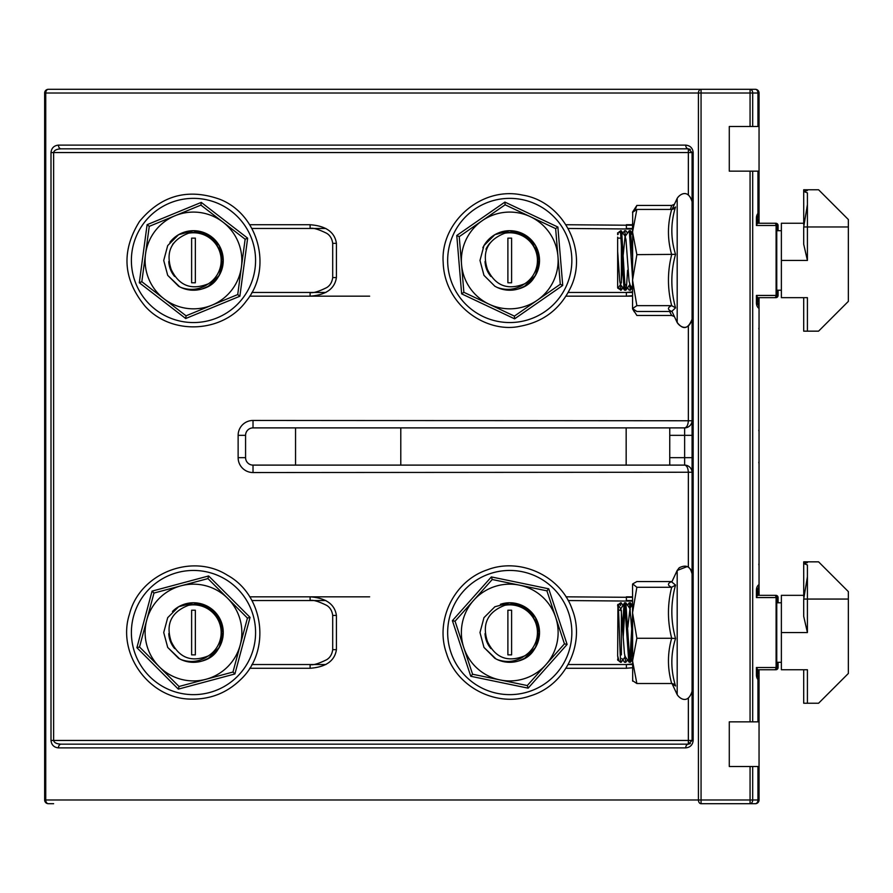 <?xml version="1.0" encoding="UTF-8"?>
<svg xmlns="http://www.w3.org/2000/svg" width="893" height="893" viewBox="0 0 893 893"><rect width="100%" height="100%" fill="white"/><g stroke="black" fill="none" stroke-linecap="round" stroke-linejoin="round"><path stroke-width="1.34" d="M759.05 213.572L759.05 223.25L775.85 223.25A2.232 1.574 -90 0 1 777.435 225.482L776.095 225.482A2.232 1.574 -90 0 0 774.521 223.25L757.51 223.25M759.05 669.75L775.85 669.75L759.05 669.75L759.05 799.983A3.717 3.717 0 0 1 755.333 803.7L701.061 803.7A3.717 2.634 -90 0 1 698.426 799.983L698.426 93.017L45.744 93.017A3.717 2.634 -90 0 1 48.367 89.3L755.333 89.3A3.717 3.717 0 0 1 759.05 93.017L759.05 126.505L757.956 126.505L757.956 93.017L752.699 93.017L752.699 126.505L757.956 126.505M759.05 721.845L750.064 721.845L750.064 171.155L759.05 171.155L759.05 126.505M759.05 171.155L759.05 213.438A3.717 3.215 -0 0 1 758.425 215.224M774.521 223.25A2.232 2.232 0 0 1 776.754 225.482L776.754 295.438L777.435 295.438A2.232 1.574 -90 0 1 775.85 297.67L759.05 297.67L759.05 308.398A5.95 4.208 -90 0 1 756.416 302.872L756.416 295.438L776.095 295.438L776.095 225.482L756.416 225.482L757.253 223.25M777.435 602.775L777.435 597.562L776.754 597.562L776.754 667.517A2.232 2.232 0 0 1 774.521 669.75L757.51 669.75L774.521 669.75A2.232 1.574 -90 0 0 776.095 667.517L776.095 597.562L756.416 597.562L756.416 590.128A5.95 4.208 -90 0 1 759.05 584.602L759.05 308.398M759.05 584.602L759.05 595.33L775.85 595.33A2.232 1.574 -90 0 1 777.435 597.562L778.082 597.562A2.232 2.232 0 0 0 775.85 595.33M53.636 803.7L48.367 803.7A3.717 3.717 0 0 1 44.65 799.983L44.65 93.017A3.717 3.717 0 0 1 48.367 89.3M752.699 126.505L729.28 126.505L729.28 171.155L750.064 171.155M750.064 126.505L750.064 93.017L701.061 93.017L701.061 799.983L750.064 799.983L750.064 766.495L729.28 766.495L729.28 721.845L750.064 721.845M759.05 799.983L757.956 799.983L757.956 766.495L752.699 766.495L752.699 799.983A3.717 2.634 90 0 1 750.064 803.7L750.064 799.983L757.956 799.983A3.717 2.634 90 0 1 755.333 803.7M759.05 93.017L757.956 93.017A3.717 2.634 90 0 0 755.333 89.3L750.064 89.3A3.717 2.634 90 0 1 752.699 93.017L750.064 93.017L750.064 89.3M701.061 89.3L701.061 93.017L698.426 93.017A3.717 2.634 -90 0 1 701.061 89.3L53.636 89.3M692.075 740.598A3.717 3.717 0 0 0 692.075 740.442L692.075 152.558L693.169 152.558C692.689 148.071 690.211 145.581 685.724 145.112A3.717 2.634 -90 0 0 688.358 148.83L61.07 148.83L688.358 148.83A3.717 3.717 0 0 1 688.503 148.841M685.724 747.887L58.447 747.887A3.717 2.634 -90 0 1 61.07 744.17C56.583 743.925 54.105 742.686 53.636 740.442L692.075 740.442L688.358 744.17L61.07 744.17L688.358 744.17A3.717 2.634 90 0 0 685.724 747.887C690.211 747.419 692.689 744.929 693.169 740.442L693.169 152.558M251.893 664.537L325.889 664.537M325.889 600.543L310.105 600.543L310.105 596.825C325.967 598.009 334.741 604.204 336.415 615.422L332.698 615.422C332.073 610.756 330.042 607.396 326.604 605.342C318.299 601.279 312.796 599.683 310.105 600.543L251.893 600.543M568.171 664.537L632.545 664.537M632.545 601.123L568.171 600.543M632.545 596.825L626.373 596.825L626.373 600.543L632.545 600.543M251.893 292.457L325.889 292.457M325.889 228.463L310.105 228.463L310.105 224.735C325.967 225.918 334.741 232.124 336.415 243.343L332.698 243.343C332.073 238.677 330.042 235.317 326.604 233.252C318.299 229.2 312.796 227.603 310.105 228.463L251.893 228.463M568.171 292.457L632.545 292.457M632.545 229.043L568.171 228.463M632.545 224.735L626.373 224.735L626.373 228.463L632.545 228.463M757.51 297.67L774.521 297.67L757.51 297.67M757.51 595.33L774.521 595.33L757.51 595.33M757.956 766.495L759.05 766.495M750.064 766.495L752.699 766.495M688.358 567.1L688.358 472.542C688.112 468.055 686.873 465.577 684.63 465.108L669.75 465.108L669.75 427.892L684.63 427.892C686.873 427.423 688.112 424.945 688.358 420.458L688.358 325.9M669.75 465.108L626.16 465.108L626.16 427.892L400.79 427.892L400.79 465.108L253.02 465.108L295.55 465.108L295.55 427.892L253.02 427.892A7.445 7.445 0 0 0 245.575 435.337L238.13 435.337A14.88 14.88 0 0 1 253.02 420.458L692.064 420.759M626.16 465.108L400.79 465.108M692.064 472.241L253.02 472.542L253.02 465.108A7.445 7.445 0 0 1 245.575 457.662L245.575 435.337M253.02 420.458L253.02 427.892L400.79 427.892M626.16 427.892L669.75 427.892M684.942 427.892L684.63 427.892A7.445 7.445 0 0 0 692.075 420.458A7.445 7.445 0 0 1 684.63 427.892L684.63 435.337L669.75 435.337M669.75 457.662L684.63 457.662L684.63 465.108A7.445 7.445 0 0 1 692.075 472.542A7.445 7.445 0 0 0 684.63 465.108L684.942 465.108M757.543 303.408L757.956 297.67M757.956 223.25L757.543 217.512M757.956 595.33L757.543 589.592M757.543 675.488L757.956 669.75M756.416 295.438L757.51 297.358L757.51 302.872L756.416 302.872A2.232 1.574 90 0 0 756.996 304.602M757.51 302.872L759.05 306.79M756.416 225.482L756.416 218.037L757.51 218.037L758.146 215.872A3.717 2.032 -139.2 0 0 757.956 213.438L757.956 171.155M756.416 667.517L757.51 669.437L757.51 674.963L756.416 674.963L756.416 667.517L777.435 667.517L777.435 662.305M757.956 721.845L757.956 679.562A3.717 2.032 -40.8 0 0 758.146 677.128L757.51 674.963M758.425 677.776A3.717 3.215 180 0 1 759.05 679.562A3.717 3.717 0 0 0 758.146 677.128M756.996 588.398A2.232 1.574 90 0 0 756.416 590.128L757.51 590.128L759.05 586.21M756.416 597.562L757.253 595.33M692.075 152.402A3.717 3.717 0 0 1 692.075 152.558L688.358 148.83L690.378 149.432M688.358 195.009L688.358 152.558L53.636 152.558C54.105 150.314 56.583 149.075 61.07 148.83A3.717 2.634 90 0 1 58.447 145.112C53.96 145.581 51.47 148.071 51.001 152.558L53.636 152.558L53.636 740.442L51.001 740.442C51.47 744.929 53.96 747.419 58.447 747.887M48.367 803.7A3.717 2.634 -90 0 1 45.744 799.983L701.061 799.983L701.061 803.7M776.095 597.562A2.232 1.574 -90 0 0 774.521 595.33A2.232 2.232 0 0 1 776.754 597.562L776.095 597.562M774.521 297.67A2.232 1.574 -90 0 0 776.095 295.438L776.754 295.438A2.232 2.232 0 0 1 774.521 297.67M778.082 667.517A2.232 2.232 0 0 1 775.85 669.75A2.232 1.574 -90 0 0 777.435 667.517L778.082 667.517L778.082 662.305M632.545 667.741L626.373 668.265L626.373 664.537L632.545 663.957M310.105 668.265L310.105 664.537C312.796 665.397 318.299 663.8 326.604 659.748C330.042 657.683 332.073 654.323 332.698 649.658L336.415 649.658C334.741 660.876 325.967 667.082 310.105 668.265L249.694 668.265M632.545 295.661L626.373 296.175L626.373 292.457L632.545 291.877M249.694 296.175L310.105 296.175L310.105 292.457C312.796 293.317 318.299 291.721 326.604 287.658C330.042 285.604 332.073 282.244 332.698 277.578L336.415 277.578C334.741 288.796 325.967 294.991 310.105 296.175L369.635 296.175M803.7 223.25L781.375 223.25L781.375 297.67L807.417 297.67L807.417 331.158L803.7 331.158L803.7 297.67L781.375 297.67M803.733 224.969L803.7 189.762L807.417 189.762L807.417 190.51L803.7 191.482L807.417 192.866L807.417 260.455L803.7 244.236L803.7 226.967L807.417 204.642M807.417 331.158L818.58 331.158L848.35 301.387L848.35 219.533L818.58 189.762L807.417 189.762L807.417 190.51M623.18 255.231L625.055 236.522L629.174 230.774L630.402 230.695L632.545 256.492M629.286 230.695L632.545 277.846M620.635 230.695L620.635 233.441L619.329 231.6L621.215 230.774L621.874 234.68L624.977 286.24L625.747 290.225L626.529 286.24L627.589 270.266M620.635 233.441L623.861 286.24L624.52 290.147L625.747 290.225M617.655 234.669L617.655 232.772L618.213 234.267M617.655 237.136L617.655 287.691L617.923 288.238L620.68 284.398L621.115 282.78M617.844 288.272L617.655 287.691M619.329 231.6L617.655 233.854M621.383 243.075L621.383 282.78L619.965 282.78M621.037 238.13L617.655 238.13M617.655 251.469L619.764 281.273L620.68 284.398M621.383 280.703L622.555 265.679M625.055 236.522L625.971 239.637L629.074 281.273L629.978 284.398L625.859 290.147M632.478 255.231L632.545 254.271M807.417 562.601L807.417 561.842L807.417 562.601L803.7 563.561L803.7 561.842L818.58 561.842L848.35 591.612L848.35 673.467L818.58 703.237L807.417 703.237L807.417 669.75L781.375 669.75L781.375 595.33L803.7 595.33M807.417 703.237L803.7 703.237L803.7 669.75L781.375 669.75M807.417 576.733L807.417 632.545L803.7 616.326L803.7 599.058L807.417 576.733L807.417 564.956L803.7 563.561L803.733 597.06M622.555 627.321L623.861 606.76L624.52 602.853L625.859 602.853L629.632 658.32L630.402 662.305L631.172 658.32L632.478 637.769M624.631 602.775L628.516 658.32L629.174 662.226L630.402 662.305M629.844 660.318L632.545 615.154M617.655 605.309C618.704 596.77 619.697 651.935 620.635 660.943L621.215 662.226L625.334 656.478M623.18 637.769L625.1 605.543M620.546 659.894L621.104 662.305M620.635 662.305L619.095 661.155L617.655 655.864L618.213 659.916M617.655 655.864L617.923 604.762L620.68 608.602L621.316 611.727L624.419 653.363L625.055 656.478L629.174 662.226M620.255 654.87L621.383 654.87L621.383 610.22L618.492 610.22M619.965 610.22L624.52 602.853M627.824 627.321L629.978 608.602L632.545 638.729M629.52 285.034L630.402 290.225L631.161 286.43M627.522 287.836L629.174 290.147L630.402 290.225M620.255 282.78L621.104 290.225L623.872 286.43M621.863 234.491L624.631 230.695L625.859 230.774L627.522 233.084M620.546 287.803L621.104 290.225M624.631 230.695L625.513 235.875M620.635 290.225L618.447 287.513M624.743 283.483L625.513 285.034M627.522 605.164L629.174 602.853L630.402 602.775L631.161 606.57M629.286 602.775L630.291 609.517M620.635 602.775L620.635 605.532L619.329 603.69L621.104 602.775L623.872 606.57M624.743 655.562L625.747 662.305L627.522 659.916M621.863 658.509L624.52 662.226L625.747 662.305M617.844 660.351L617.655 659.771M619.329 603.69L617.655 605.945M624.743 609.517L625.055 608.602L625.636 609.517M632.545 223.362L632.545 232.046M675.543 307.862L671.916 311.266L677.184 322.552L677.184 198.369L672.027 209.42L675.543 206.953C670.61 222.859 670.61 238.654 675.543 254.349C670.61 272.019 670.61 289.857 675.543 307.862L671.681 305.652C667.384 307.594 667.384 309.536 671.681 311.478L636.865 311.478L632.545 308.565L636.865 305.652L632.545 280.145L636.865 254.639L632.545 232.035L636.865 209.442L632.545 212.355M636.865 305.652L671.681 305.652C667.384 288.651 667.384 271.639 671.681 254.639C667.384 239.57 667.384 224.511 671.681 209.442L636.865 209.442M675.543 254.349L636.865 254.639M632.69 211.82L632.545 308.565M671.681 209.442L673.378 209.051L675.543 206.953M671.815 582.035L675.543 585.071C670.61 602.942 670.61 620.769 675.543 638.54C670.61 654.145 670.61 669.973 675.543 686.003L673.355 683.893L671.681 683.513C667.384 668.433 667.384 653.341 671.681 638.261L636.865 638.261L632.545 612.765L636.865 587.281L632.69 583.91L636.865 581.566L671.681 581.566C667.384 583.475 667.384 585.373 671.681 587.281L636.865 587.281M671.681 683.513L636.865 683.513L632.545 660.887L636.865 638.261M632.545 680.656L636.865 683.513M675.543 638.54L671.681 638.261C667.384 621.26 667.384 604.271 671.681 587.281L675.543 585.071M632.545 584.178L632.69 681.169M675.543 686.003L672.161 683.737M674.416 316.613L671.681 315.475L636.865 315.475L633.282 309.737M670.431 209.442L671.681 205.435L636.865 205.435L632.545 212.088M634.945 210.212L636.865 205.435M671.681 315.475L669.571 311.478M671.681 205.435L674.416 204.307M221.364 622.12L208.37 606.76L193.48 602.775L178.6 606.76L193.48 602.775L208.37 606.76L219.265 617.655L223.25 632.534L219.254 617.643L208.37 606.76L193.48 602.775L178.6 606.76L167.705 617.655L163.72 632.545L167.705 647.425L179.694 658.922L167.705 647.425L163.72 632.545L167.705 617.655L178.6 606.76L193.48 602.775L208.37 606.76L219.265 617.655L223.25 632.545A29.77 29.77 0 0 0 223.239 631.931M223.25 632.557L219.265 617.655L208.37 606.76L193.48 602.775L178.6 606.76L167.705 617.655L163.72 632.545L167.705 647.425L179.694 658.922L167.705 647.425L163.72 632.545L167.705 617.655L178.6 606.76L193.48 602.775L208.37 606.76L219.265 617.655L223.25 632.568L219.265 617.655L208.37 606.76L193.48 602.775L178.6 606.76L167.705 617.655L163.72 632.545L167.705 647.425L179.694 658.922L167.705 647.425L163.72 632.545L167.705 617.655L178.6 606.76L193.48 602.775L208.37 606.76L219.265 617.655L223.25 632.545L219.265 647.425L208.37 658.32L202.41 660.943A29.77 29.77 0 0 1 180.978 659.559L178.6 658.32L167.705 647.425L163.72 632.545L167.705 617.655L178.6 606.76L193.48 602.775L208.37 606.76L219.265 617.655L223.25 632.557L219.254 647.436L208.37 658.32L202.41 660.943L208.37 658.32L219.254 647.436L223.25 632.568L219.254 647.436L208.37 658.32L202.41 660.943L208.37 658.32L219.265 647.425L223.25 632.545L219.265 647.425L208.37 658.32M223.25 632.534L219.254 617.655L208.37 606.76L193.48 602.775L178.6 606.76L167.705 617.655L163.72 632.545L167.705 647.425L179.694 658.922L167.705 647.425L163.72 632.545L167.705 617.655L178.6 606.76L193.48 602.775L208.37 606.76L219.265 617.655L223.25 632.545L219.265 647.425L208.37 658.32L202.41 660.943L208.37 658.32L219.265 647.425L223.25 632.545L219.265 647.425L208.37 658.32L202.41 660.943C235.886 651.935 222.569 596.77 188.49 605.309A27.683 27.683 0 0 1 208.393 655.864C191.448 662.684 179.047 657.907 171.188 641.531C165.495 624.084 171.266 612.006 188.49 605.309M195.344 610.22L191.627 610.22L191.627 654.87L195.344 654.87L195.344 610.22M180.978 659.559C190.745 662.997 199.887 661.758 208.393 655.864M495.972 658.922L483.973 647.425L479.988 632.545L483.973 617.655L494.867 606.76L509.758 602.775L524.637 606.76L535.532 617.655L539.517 632.545L535.532 617.655L524.637 606.76L509.758 602.775L494.867 606.76L483.973 617.655L479.988 632.545L483.973 647.425L495.972 658.922L483.973 647.425L479.988 632.545L483.973 617.655L494.867 606.76L509.758 602.775L524.637 606.76L535.532 617.655L539.517 632.545L535.532 647.425L524.637 658.32L518.688 660.943A29.77 29.77 0 0 1 497.256 659.559L494.867 658.32L483.973 647.425L479.988 632.545L483.973 617.655L494.867 606.76L509.758 602.775L524.637 606.76L535.532 617.655L539.517 632.545L535.532 617.655L524.637 606.76L509.758 602.775L494.867 606.76L483.973 617.655L479.988 632.545L483.973 647.425L494.867 658.32L483.973 647.425L479.988 632.545L483.973 617.655L494.867 606.76L509.758 602.775L524.637 606.76L535.532 617.655L539.517 632.545L535.532 617.655L524.637 606.76L509.758 602.775L494.867 606.76L483.973 617.655L479.988 632.545L483.973 647.425L494.867 658.32L483.973 647.425L479.988 632.545L483.973 617.655L494.867 606.76L509.758 602.775L524.637 606.76L535.532 617.655L539.517 632.534L535.521 617.643L524.637 606.76L509.758 602.775L494.867 606.76L483.973 617.655L479.988 632.545L483.973 647.425L494.867 658.32L483.973 647.425L479.988 632.545L483.973 617.655L494.867 606.76L509.758 602.775L524.637 606.76L535.532 617.655L539.517 632.545L535.532 617.655L524.637 606.76L509.758 602.775L494.867 606.76L483.973 617.655L479.988 632.545L483.973 647.425L494.867 658.32L483.973 647.425L479.988 632.545L483.973 617.655L494.867 606.76L509.758 602.775L524.637 606.76L535.532 617.655L539.517 632.545L535.532 617.655L524.637 606.76L509.758 602.775L494.867 606.76L509.758 602.775L524.637 606.76L535.532 617.655L539.517 632.545A29.77 29.77 0 0 0 539.517 631.931M539.517 632.557L535.532 647.436L524.637 658.32L518.688 660.943L524.637 658.32L535.521 647.436L539.517 632.568L535.532 647.436L524.637 658.32L518.688 660.943L524.637 658.32L535.532 647.425L539.517 632.545L535.532 647.425L524.637 658.32L518.688 660.943C552.153 651.935 538.847 596.77 504.768 605.309A27.683 27.683 0 0 1 524.671 655.864C507.715 662.684 495.314 657.907 487.455 641.531C481.774 624.084 487.533 612.006 504.768 605.309M511.611 610.22L507.894 610.22L507.894 654.87L511.611 654.87L511.611 610.22M497.256 659.559C507.012 662.997 516.154 661.758 524.671 655.864M179.694 286.843L167.705 275.345L163.72 260.455L167.705 245.575L178.6 234.68L193.48 230.695L208.37 234.68L219.254 245.575L223.25 260.443L219.265 275.345L208.37 286.24L202.41 288.852L208.37 286.24L219.254 275.345L223.25 260.477L219.265 275.345L208.37 286.24L202.41 288.852A29.77 29.77 0 0 1 180.978 287.468L178.6 286.24L167.705 275.345L163.72 260.455L167.705 245.575L178.6 234.68L193.48 230.695L208.37 234.68L219.265 245.575L223.25 260.455L219.265 245.575L208.37 234.68L193.48 230.695L178.6 234.68L167.705 245.575L163.72 260.455L167.705 275.345L178.6 286.24L167.705 275.345L163.72 260.455L167.705 245.575L178.6 234.68L193.48 230.695L208.37 234.68L219.265 245.575L223.25 260.455L219.265 245.575L208.37 234.68L193.48 230.695L178.6 234.68L167.705 245.575L163.72 260.455L167.705 275.345L178.6 286.24L167.705 275.345L163.72 260.455L167.705 245.575L178.6 234.68L193.48 230.695L208.37 234.68L219.265 245.575L223.25 260.443L219.254 245.564L208.37 234.68L193.48 230.695L178.6 234.68L193.48 230.695L208.37 234.68L219.254 245.564L223.25 260.432L219.254 245.564L208.37 234.68L193.48 230.695L178.6 234.68L167.705 245.575L163.72 260.455L167.705 275.345L178.6 286.24L167.705 275.345L163.72 260.455L167.705 245.575L178.6 234.68L193.48 230.695L208.37 234.68L219.265 245.575L223.25 260.455L219.265 245.575L208.37 234.68L193.48 230.695L178.6 234.68L167.705 245.575L163.72 260.455L167.705 275.345L178.6 286.24L167.705 275.345L163.72 260.455L167.705 245.575L178.6 234.68L193.48 230.695L208.37 234.68L219.265 245.575L223.25 260.466L219.265 245.575L208.37 234.68L193.48 230.695L178.6 234.68L193.48 230.695L208.37 234.68L219.265 245.575L223.25 260.455A29.77 29.77 0 0 0 223.239 259.852M223.25 260.432L219.265 275.345L208.37 286.24L202.41 288.852L208.37 286.24L219.254 275.357L223.25 260.477L219.265 275.345L208.37 286.24L202.41 288.852L208.37 286.24L219.254 275.357L223.25 260.488L219.254 275.357L208.37 286.24L202.41 288.852L208.37 286.24L219.265 275.345L223.25 260.432L219.265 275.345L208.37 286.24L202.41 288.852L208.37 286.24L219.254 275.345L223.25 260.477L219.265 275.345L208.37 286.24L202.41 288.852L208.37 286.24L219.265 275.345L223.25 260.443L219.265 275.345L208.37 286.24L202.41 288.852L208.37 286.24L219.265 275.345L223.25 260.455L219.254 275.345L208.37 286.24L202.41 288.852C235.886 279.855 222.569 224.69 188.49 233.229A27.683 27.683 0 0 1 208.393 283.784C191.448 290.605 179.047 285.816 171.188 269.44C165.495 251.993 171.266 239.927 188.49 233.229M195.344 238.13L191.627 238.13L191.627 282.78L195.344 282.78L195.344 238.13M180.978 287.468C190.745 290.906 199.887 289.678 208.393 283.784M494.867 234.68L509.758 230.695L524.637 234.68L535.521 245.564L539.517 260.432L535.532 245.575L524.637 234.68L509.758 230.695L494.867 234.68L483.973 245.575L479.988 260.455L483.973 275.345L494.867 286.24L497.256 287.468L494.867 286.24L483.973 275.345L479.988 260.455L483.973 245.575L494.867 234.68L509.758 230.695L524.637 234.68L535.532 245.575L539.517 260.455L535.532 245.575L524.637 234.68L509.758 230.695L494.867 234.68L483.973 245.575L479.988 260.455L483.973 275.345L494.867 286.24L483.973 275.345L479.988 260.455L483.973 245.575L494.867 234.68L509.758 230.695L524.637 234.68L535.532 245.575L539.517 260.488L535.532 245.575L524.637 234.68L509.758 230.695L494.867 234.68L483.973 245.575L479.988 260.455L483.973 275.345L494.867 286.24L497.256 287.468L494.867 286.24L483.973 275.345L479.988 260.455L483.973 245.575L494.867 234.68L509.758 230.695L524.637 234.68L535.532 245.575L539.517 260.488L535.532 245.575L524.637 234.68L509.758 230.695L494.867 234.68L483.973 245.575L479.988 260.455L483.973 275.345L494.867 286.24L497.256 287.468L494.867 286.24L483.973 275.345L479.988 260.455L483.973 245.575L494.867 234.68L509.758 230.695L524.637 234.68L535.532 245.575L539.517 260.455L535.532 275.345L524.637 286.24L518.688 288.852A29.77 29.77 0 0 1 497.256 287.468L494.867 286.24L483.973 275.345L479.988 260.455L483.973 245.575L494.867 234.68L509.758 230.695L524.637 234.68L535.532 245.575L539.517 260.466A29.77 29.77 0 0 0 539.517 259.852M539.517 260.443L535.532 275.345L524.637 286.24L518.688 288.852L524.637 286.24L535.532 275.345L539.517 260.477L535.521 275.357L524.637 286.24L518.688 288.852L524.637 286.24L535.532 275.345L539.517 260.432L535.532 275.345L524.637 286.24L518.688 288.852L524.637 286.24L535.521 275.357L539.517 260.488L535.521 275.357L524.637 286.24L518.688 288.852L524.637 286.24L535.532 275.345L539.517 260.432L535.532 275.345L524.637 286.24L518.688 288.852L524.637 286.24L535.532 275.345L539.517 260.477L535.532 275.345L524.637 286.24L518.688 288.852L524.637 286.24L535.532 275.345L539.517 260.455L535.532 275.345L524.637 286.24L518.688 288.852L524.637 286.24L535.532 275.345L539.517 260.455L535.532 245.575L524.637 234.68L509.758 230.695L494.867 234.68L483.973 245.575L479.988 260.455L483.973 275.345L494.867 286.24M524.671 283.784A27.683 27.683 0 0 0 504.768 233.229C487.533 239.927 481.774 251.993 487.455 269.44C495.314 285.816 507.715 290.605 524.671 283.784C516.154 289.678 507.012 290.906 497.256 287.468L494.867 286.24L483.973 275.345L479.988 260.455L483.973 245.575L494.867 234.68L509.758 230.695L524.637 234.68L535.532 245.575L539.517 260.466M511.611 238.13L507.894 238.13L507.894 282.78L511.611 282.78L511.611 238.13M504.768 233.229C538.847 224.69 552.153 279.855 518.688 288.852A29.77 29.77 0 0 0 532.183 240.887A29.77 29.77 0 0 0 482.834 247.763M168.777 633.628A24.736 24.736 0 0 0 174.648 648.575M172.438 611.493A29.77 29.77 0 0 1 218.941 617.108A29.77 29.77 0 0 1 202.41 660.943M243.521 632.679L247.439 618.09L207.935 578.586L153.987 593.052L139.531 647.001L140.402 647.86M136.897 647.704L152.067 591.121L208.649 575.963L250.062 617.376L234.904 673.958L178.321 689.128L136.897 647.704L139.531 647.001L179.024 686.494L232.973 672.038L236.891 657.438M178.321 689.128L179.024 686.494L206.004 679.26A48.367 48.367 0 0 1 146.765 620.021A48.367 48.367 0 0 1 180.966 585.819L153.987 593.052L153.362 595.408M208.649 575.963L207.935 578.586L193.346 582.504M230.617 672.663L232.973 672.038L247.439 618.09L236.969 607.62M180.966 585.819A48.367 48.367 0 0 1 227.682 598.343L208.806 579.457M227.682 598.343A48.367 48.367 0 0 1 206.004 679.26M247.439 618.09L250.062 617.376M234.904 673.958L232.973 672.038M153.987 593.052L152.067 591.121M485.044 633.628A24.736 24.736 0 0 0 490.916 648.575M500.415 604.282A29.77 29.77 0 0 1 538.088 623.403A29.77 29.77 0 0 1 518.688 660.943M472.207 673.088L472.598 674.237L474.987 674.74M528.143 688.157L470.778 676.28L452.394 620.657L491.362 576.923L548.726 588.811L567.111 644.422L528.143 688.157L527.283 685.567L545.869 664.727A48.367 48.367 0 0 1 463.824 647.726L472.598 674.237L527.283 685.567L564.443 643.875L546.918 590.842L492.222 579.512L455.062 621.215L463.824 647.726A48.367 48.367 0 0 1 519.57 585.172A48.367 48.367 0 0 1 555.68 617.353L546.918 590.842L519.57 585.172M456.691 619.385L455.062 621.215L452.394 620.657M494.61 580.004L492.222 579.512L473.636 600.364M564.443 643.875L555.68 617.353A48.367 48.367 0 0 1 545.869 664.727L564.443 643.875L567.111 644.422M546.918 590.842L548.726 588.811M470.778 676.28L472.598 674.237M492.222 579.512L491.362 576.923M168.777 261.537A24.736 24.736 0 0 0 174.648 276.484M169.916 242.282A29.77 29.77 0 0 1 217.892 243.421A29.77 29.77 0 0 1 202.41 288.852M173.7 243.086A26.332 26.332 0 0 0 172.639 244.381M142.154 279.286L141.831 281.708L186.057 315.821L237.717 294.567L245.14 239.212L200.903 205.1L198.648 206.026M141.831 281.708L163.944 298.764A48.367 48.367 0 0 1 145.537 254.025L141.831 281.708L139.308 282.746L147.099 224.69L201.271 202.398L247.651 238.174L239.871 296.23L185.699 318.522L139.308 282.746M212.378 213.952L200.903 205.1L149.254 226.353L145.537 254.025A48.367 48.367 0 0 1 175.084 215.726L149.254 226.353L147.099 224.69M245.14 239.212L223.016 222.156A48.367 48.367 0 0 1 241.423 266.884L245.14 239.212L247.651 238.174M239.871 296.23L237.717 294.567L241.423 266.884A48.367 48.367 0 0 1 163.944 298.764M185.699 318.522L186.057 315.821L211.887 305.194M175.084 215.726A48.367 48.367 0 0 1 223.016 222.156M200.903 205.1L201.271 202.398M485.044 261.537A24.736 24.736 0 0 0 490.916 276.484M489.978 243.086A26.332 26.332 0 0 0 485.937 249.236M556.908 243.811L555.636 228.608L505.114 204.798L459.236 236.645L463.869 292.301L514.39 316.122L516.4 314.727M461.636 293.853L456.769 235.484L504.891 202.086L557.879 227.056L562.735 285.436L514.614 318.834L461.636 293.853L463.869 292.301L489.13 304.212A48.367 48.367 0 0 1 482.175 220.716L459.236 236.645L461.547 264.473M558.27 285.671L560.279 284.275L555.636 228.608L505.114 204.798L492.702 213.416M514.614 318.834L514.39 316.122L560.279 284.275L559.018 269.217M482.175 220.716A48.367 48.367 0 0 1 557.958 256.447A48.367 48.367 0 0 1 489.13 304.212M555.636 228.608L557.879 227.056M562.735 285.436L560.279 284.275M505.114 204.798L504.891 202.086M459.236 236.645L456.769 235.484M44.65 93.017L45.744 93.017L45.744 799.983L44.65 799.983M58.447 145.112L685.724 145.112M51.001 740.442L51.001 152.558M369.635 596.825L249.694 596.825M565.972 296.175L632.545 296.175M756.996 216.318A2.232 1.574 90 0 0 756.416 218.037A5.95 4.208 -90 0 1 757.956 213.438L759.05 213.438A3.717 3.717 0 0 1 758.146 215.872M752.699 171.155L752.699 721.845M759.05 679.562L757.956 679.562A5.95 4.208 -90 0 1 756.416 674.963A2.232 1.574 90 0 0 756.996 676.682M565.972 596.825L632.545 597.339M626.373 668.265L565.972 668.265M336.415 615.422L336.415 649.658M565.972 224.735L632.545 225.259M249.694 224.735L310.105 224.735M336.415 243.343L336.415 277.578M690.378 743.568L688.358 744.17L688.358 697.991M253.02 472.542A14.88 14.88 0 0 1 238.13 457.662L238.13 435.337M757.51 301.387L759.05 301.387M759.05 219.533L757.51 219.533M757.51 673.467L759.05 673.467M759.05 591.612L757.51 591.612M692.075 457.662L684.63 457.662L684.63 435.337L692.075 435.337M245.575 457.662L238.13 457.662M688.358 148.83L688.358 152.558L692.075 152.558M692.075 740.442L693.169 740.442M775.85 297.67A2.232 2.232 0 0 0 778.082 295.438L777.435 295.438L777.435 290.225M777.435 230.695L777.435 225.482L778.082 225.482A2.232 2.232 0 0 0 775.85 223.25M803.7 226.967L848.35 226.967M781.375 260.455L807.417 260.455M803.7 599.058L848.35 599.058M781.375 632.545L807.417 632.545M672.005 683.536L677.184 694.631L677.184 570.448L679.216 567.781C686.003 564.387 690.289 566.385 692.075 573.752L690.512 569.075M237.393 676.447A62.086 62.086 0 0 0 209.554 572.569A62.086 62.086 0 0 0 133.504 648.608A62.086 62.086 0 0 0 237.393 676.447M529.248 691.495A62.086 62.086 0 0 0 551.059 586.188A62.086 62.086 0 0 0 448.956 619.943A62.086 62.086 0 0 0 529.248 691.495M242.65 298.374A62.086 62.086 0 0 0 201.74 198.916A62.086 62.086 0 0 0 136.06 284.086A62.086 62.086 0 0 0 242.65 298.374M565.916 286.932A62.086 62.086 0 0 0 504.601 198.581A62.086 62.086 0 0 0 458.745 295.862A62.086 62.086 0 0 0 565.916 286.932M757.51 218.037L757.51 223.563M757.51 590.128L757.51 595.642M778.082 295.438L778.082 290.225M778.082 230.695L778.082 225.482M778.082 602.775L778.082 597.562M759.05 699.52L758.771 700.938L759.05 699.52M758.771 768.784L759.05 770.212L758.771 768.784M759.05 122.787L758.771 124.216L759.05 122.787M758.771 192.062L759.05 193.48L758.771 192.062M332.698 615.422L332.698 649.658M332.698 243.343L332.698 277.578M758.771 430.192L759.05 431.62L758.771 430.192M759.05 327.43L758.771 328.858L759.05 327.43M758.771 564.142L759.05 565.57L758.771 564.142M759.05 461.38L758.771 462.808L759.05 461.38M776.754 290.225L781.375 290.225L776.754 290.225M776.754 230.695L781.375 230.695M625.334 236.522L621.215 230.774M632.545 233.598L630.514 230.774M624.52 290.147L620.401 284.398M632.545 288.361L629.71 284.398M776.754 662.305L781.375 662.305M776.754 602.775L781.375 602.775L776.754 602.775M629.978 608.602L625.859 602.853M632.545 659.402L630.514 662.226M619.095 661.155L617.655 659.146M632.545 604.639L629.71 608.602M632.545 287.312L630.514 290.147M619.095 289.064L617.655 287.055M632.545 232.56L631.161 234.491M625.334 608.602L624.877 607.966M632.545 605.688L630.514 602.853M625.513 607.966L625.055 608.602M632.545 660.44L631.161 658.509M677.184 198.369C679.685 194.317 687.956 188.557 692.075 201.673C688.246 188.769 679.696 194.149 677.184 198.369M677.184 322.552C679.841 325.543 686.237 333.681 692.075 319.248C688.068 332.308 679.718 326.648 677.184 322.552M677.184 694.631C679.685 698.683 687.956 704.443 692.075 691.327C687.956 704.443 679.685 698.683 677.184 694.631M671.916 581.745L677.184 570.448L687.297 566.553M632.545 308.833L634.354 311.958M687.822 566.798L689.039 567.568M240.574 679.64C271.26 651.064 264.216 595.251 227.391 575.215C192.084 552.6 139.777 573.306 129.53 613.96C116.403 653.776 149.466 699.297 191.392 699.107C210.469 699.398 226.867 692.901 240.574 679.64M530.665 695.781C565.492 685.288 585.719 643.462 572.301 609.662C560.938 575.929 519.983 556.908 486.875 569.991C453.867 581.153 434.768 620.646 446.522 653.453C456.825 687.532 497.167 707.825 530.665 695.781M246.222 301.131C273.001 268.86 258.847 214.409 219.756 199.262C187.831 187.976 161.075 195.377 139.487 221.464C121.124 251.033 122.988 279.275 145.068 306.187C171.255 335.768 223.116 333.167 246.222 301.131M570.002 288.852C589.224 251.592 563.706 201.45 522.282 195.042C480.892 186.012 440.227 222.759 443.185 262.509C444.58 306.143 487.232 333.703 520.128 326.246C542.933 322.016 559.554 309.558 570.002 288.852"/></g></svg>
